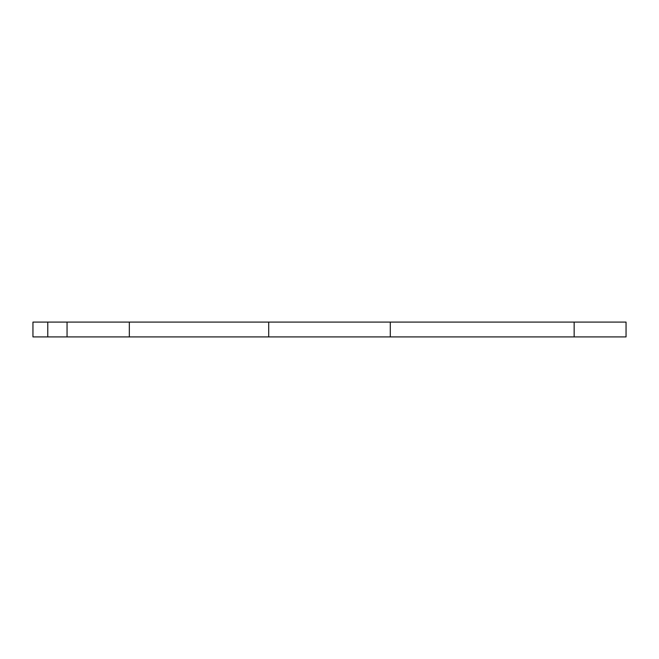 <?xml version="1.0" encoding="UTF-8"?>
<svg xmlns="http://www.w3.org/2000/svg" width="659" height="659" viewBox="0 0 659 659"><rect width="100%" height="100%" fill="white"/><g stroke="black" fill="none" stroke-linecap="round" stroke-linejoin="round"><path stroke-width="0.99" d="M626.05 322.086L390.293 322.086L390.293 336.914L626.05 336.914L626.05 322.086M47.777 322.086L32.95 322.086L32.95 336.914L67.053 336.914L67.053 322.086L47.777 322.086L47.777 336.914M67.053 322.086L129.329 322.086L129.329 336.914L268.707 336.914L268.707 322.086L129.329 322.086M268.707 322.086L390.293 322.086M390.293 336.914L268.707 336.914M129.329 336.914L67.053 336.914M574.154 322.086L574.154 336.914"/></g></svg>
